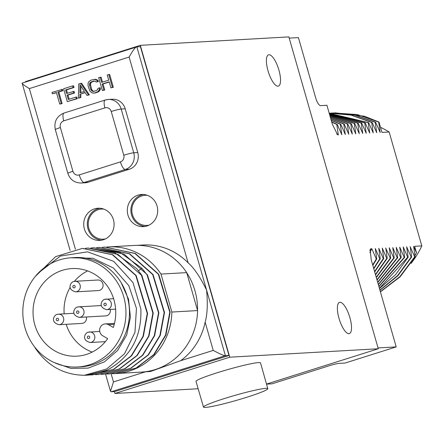 <?xml version="1.0" encoding="UTF-8"?>
<svg xmlns="http://www.w3.org/2000/svg" width="444" height="444" viewBox="0 0 444 444"><rect width="100%" height="100%" fill="white"/><g stroke="black" fill="none" stroke-linecap="round" stroke-linejoin="round"><path stroke-width="0.67" d="M378.06 347.991L378.282 348.762L229.737 357.192L140.31 45.327L288.855 36.896L378.06 347.991L289.222 38.178M268.01 70.763A16.389 5.317 -107.5 0 1 268.526 54.834A16.389 5.317 -107.5 0 1 278.932 70.146A16.389 5.317 -107.5 0 1 278.399 86.086A16.389 5.317 -107.5 0 1 268.01 70.763M338.988 318.304A16.389 5.317 -107.5 0 1 339.505 302.37A16.389 5.317 -107.5 0 1 349.911 317.682A16.389 5.317 -107.5 0 1 349.378 333.622A16.389 5.317 -107.5 0 1 338.988 318.304M378.282 348.762L266.505 384.082M378.299 347.913L396.198 346.897L345.105 363.042L338.839 363.397A8.053 0.627 -16 0 0 328.887 365.85L271.983 383.832L266.522 384.143M289.466 38.106L298.412 37.596L315.751 98.063A8.053 2.614 -107.5 0 0 320.651 105.633L326.917 105.278L332.345 124.215L337.562 134.71L338.322 134.882L336.791 124.464L337.235 124.437L341.813 134.682L340.282 124.265L340.726 124.242L345.304 134.488L343.767 124.07L344.217 124.043L348.79 134.288L347.258 123.87L347.708 123.843L352.281 134.088L350.749 123.671L351.198 123.648L355.772 133.894L354.24 123.476L354.684 123.449L359.263 133.694L357.731 123.277L358.175 123.249L362.754 133.494L361.216 123.077L361.666 123.055L366.239 133.294L364.707 122.883L365.157 122.855L369.73 133.1L368.198 122.683L368.648 122.655L373.221 132.9L371.689 122.483L372.133 122.461L376.712 132.701L375.18 122.283L375.624 122.261L380.203 132.506L378.665 122.089L379.021 122.067L364.391 116.206L334.881 112.804M140.31 45.327L25.524 81.596L25.641 82.007M229.737 357.192L114.952 393.467L114.419 391.602M228.976 355.466L114.68 391.586L111.1 391.791L225.397 355.672L228.976 355.466L140.437 46.687L136.857 46.892C135.631 46.675 133.05 50.067 129.121 57.06L29.354 88.589C23.166 84.787 20.901 82.928 22.555 83.011L22.2 83.355L70.108 250.422M198.146 388.744L114.952 393.467M267.799 388.666L260.534 362.903A33.561 2.614 164 0 0 217.088 372.788A33.561 2.614 164 0 0 196.009 381.407L203.502 407.104A33.444 2.609 164 0 0 246.797 397.252A33.444 2.609 164 0 0 267.799 388.666A33.444 2.609 164 0 0 224.503 398.518A33.444 2.609 164 0 0 203.502 407.104M414.951 255.478L416.511 252.83L414.641 246.298L421.8 245.893A87.263 82.257 86.8 0 1 411.061 263.436M416.511 252.83L413.603 246.359L415.134 256.776L414.69 256.804L410.134 246.703M379.964 290.282L397.824 275.807L411.649 256.976L410.201 246.553M411.649 256.976L411.2 256.998L406.621 246.753L408.158 257.17L407.709 257.198L403.224 246.947L404.667 257.37L404.218 257.398L399.733 247.147L401.176 257.57L400.732 257.592L396.242 247.347L397.685 257.764L397.241 257.792L392.751 247.541L394.2 257.964L393.75 257.992L389.266 247.741L390.709 258.164L390.259 258.186L385.708 248.085M375.541 274.858L387.218 258.364L385.775 247.941M387.218 258.364L386.768 258.386L382.284 248.135L383.727 258.558L383.283 258.586L378.793 248.335L380.236 258.758L379.792 258.78L375.302 248.535L376.751 258.957L376.301 258.98L371.817 248.729L369.869 252.747M396.198 346.897L371.217 259.773L370.146 249.334L370.796 248.79L371.817 248.729M380.525 127.328A87.263 82.257 86.8 0 1 389.138 131.996L381.984 132.406L379.021 122.067M389.138 131.996L421.8 245.893M380.414 291.858L400.072 276.889L415.134 256.776M380.358 291.664L399.783 276.751L414.69 256.804M379.903 290.065L397.535 275.663L411.2 256.998M379.47 288.556L395.565 274.686L408.158 257.17M379.404 288.323L407.709 257.198M378.932 286.685L404.667 257.37M378.86 286.436L404.218 257.398M378.349 284.66L401.176 257.57M378.271 284.388L400.732 257.592M377.722 282.473L397.685 257.764M377.639 282.179L397.241 257.792M377.05 280.114L394.2 257.964M376.956 279.798L393.75 257.992M376.323 277.583L390.709 258.164M376.223 277.245L390.259 258.186M374.703 271.928L383.727 258.558M374.586 271.539L383.283 258.586M373.798 268.781L380.236 258.758M373.676 268.359L379.792 258.78M372.827 265.384L376.751 258.957M372.694 264.929L376.301 258.98M375.435 274.492L386.768 258.386M336.791 124.464L331.74 122.106M336.702 133.905L338.322 134.882M337.235 124.437L331.668 121.861M340.282 124.265L331.224 120.302M340.726 124.242L331.163 120.091M343.767 124.07L330.774 118.748M344.217 124.043L330.725 118.565M347.258 123.87L330.392 117.41M347.708 123.843L330.347 117.255M350.749 123.671L330.07 116.278M351.198 123.648L330.031 116.15M354.24 123.476L329.798 115.34M354.684 123.449L329.77 115.235M357.731 123.277L329.581 114.58M358.175 123.249L329.559 114.497M361.216 123.077L329.409 113.986M361.666 123.055L329.393 113.919M364.707 122.883L329.287 113.553M365.157 122.855L329.276 113.509M368.198 122.683L329.209 113.276M368.648 122.655L329.198 113.248M371.689 122.483L350.949 115.079L329.171 113.142L351.176 115.007L372.133 122.461M375.18 122.283L353.724 114.73L329.431 113.131M375.624 122.261L354.173 114.702L331.402 113.004M378.665 122.089L357.215 114.53L332.922 112.931M143.973 371.894L150.372 371.528L180.597 360.717L213.237 350.399C220.246 354.151 224.298 355.91 225.397 355.672L206.582 290.054C200.139 276.967 193.995 267.91 188.139 262.87A63.364 59.735 -93.2 0 0 143.157 245.005L136.791 245.366M180.597 360.717A63.364 59.735 -93.2 0 0 205.134 322.133C207.37 314.557 207.853 303.863 206.582 290.054L136.857 46.892L22.367 83.039M186.752 272.805A63.364 59.735 86.8 0 1 194.949 290.715A63.364 59.735 86.8 0 1 197.536 310.4L186.702 272.622A63.425 59.79 -93.2 0 0 134.205 245.449L108.491 246.908A63.425 59.79 -93.2 0 0 106.899 247.025M197.586 310.584L171.867 312.043A63.425 59.79 86.8 0 1 115.679 373.559L141.397 372.1A63.425 59.79 -93.2 0 0 197.586 310.584L197.536 310.4M157.026 205.955A16.112 15.185 -93.2 0 0 141.586 194.461A16.112 15.185 -93.2 0 0 127.966 215.14A16.112 15.185 -93.2 0 0 143.412 226.634A16.112 15.185 -93.2 0 0 157.026 205.955M113.436 219.73A16.112 15.185 -93.2 0 0 97.996 208.236A16.112 15.185 -93.2 0 0 84.377 228.915A16.112 15.185 -93.2 0 0 99.822 240.404A16.112 15.185 -93.2 0 0 113.436 219.73M52.386 93.795L56.421 92.519L59.718 104.018L60.612 103.963L62.127 103.485L58.83 91.991L62.865 90.715L62.471 89.344L51.992 92.424L52.386 93.795L56.482 92.729M69.159 99.24L67.965 95.072L74.525 93.001L74.054 91.359L66.6 93.484L65.579 89.921L73.149 87.529L72.677 85.892L63.597 88.761L67.283 101.626L76.368 98.757L75.896 97.114L68.326 99.506L67.072 95.121L73.632 93.051L73.16 91.409M67.433 93.218L66.472 89.871L74.043 87.479L73.571 85.836L72.677 85.892M67.283 101.626L77.262 98.707L76.79 97.064L75.896 97.114M80.858 93.984L85.009 92.441L86.957 95.405L89.366 94.877L81.641 83.289L80.747 83.339L78.732 83.977L78.383 98.118L80.791 97.586L80.858 93.984L85.137 92.635M94.106 91.359L92.951 91.059L91.642 89.383L90.404 84.099L91.275 82.334L94.422 81.041M96.071 82.079L98.479 81.552L97.83 80.264L95.343 79.254L90.837 80.148L88.806 81.69L88.106 83.1L88.056 85.803L89.882 91.198L92.025 92.913L94.528 93.018L97.98 91.625L99.528 89.344L99.389 87.895L97.874 88.378L97.858 89.277L96.326 90.654L92.968 91.42L91.314 90.448L90.748 89.433L89.571 85.326L89.777 83.172L90.376 82.384L93.579 81.074L95.582 81.335L96.071 82.079L97.58 81.602L96.936 80.314L94.45 79.31M93.19 93.14L95.421 92.963L98.873 91.575L100.422 89.294L100.283 87.845L99.389 87.895M102.497 82.14L101.066 77.151L98.657 77.678L102.348 90.543L104.756 90.015L103.03 83.994L109.257 82.023M104.756 90.015L103.863 90.065L102.137 84.044L109.196 81.813L110.922 87.834L113.331 87.307L109.646 74.437L107.237 74.969L108.725 80.17L101.665 82.401L100.172 77.201M104.917 107.87A8.053 2.614 72.5 0 1 105.173 100.039A8.053 2.614 72.5 0 1 105.383 100A13.425 12.654 86.8 0 1 108.314 99.462L112.343 99.234A13.425 12.654 86.8 0 1 125.208 108.808L137.751 152.553A13.425 12.654 86.8 0 1 129.332 169.247L88.167 182.256A13.425 12.654 86.8 0 1 85.237 182.789L81.213 183.022A13.425 12.654 86.8 0 0 84.138 182.484L125.308 169.475A8.053 2.614 -107.5 0 1 120.407 161.905A5.372 5.062 86.8 0 0 123.776 155.228L111.233 111.483A5.372 5.062 86.8 0 0 104.917 107.87L63.747 120.879A5.372 5.062 86.8 0 0 60.378 127.556A8.053 0.627 164 0 0 55.322 129.626C53.807 121.723 56.704 116.2 64.003 113.048A8.053 2.614 72.5 0 0 63.747 120.879M143.379 194.472A16.112 15.185 -93.2 0 0 131.546 214.935A16.112 15.185 -93.2 0 0 145.194 226.418M149.067 225.114A15.09 14.225 86.8 0 1 134.987 219.719A15.707 15.707 0 0 1 133.999 202.286A15.09 14.225 86.8 0 1 147.38 195.327M99.795 208.247A16.112 15.185 -93.2 0 0 87.956 228.71A16.112 15.185 -93.2 0 0 101.604 240.193M105.478 238.889A15.09 14.225 86.8 0 1 91.397 233.494A15.707 15.707 0 0 1 90.41 216.056A15.09 14.225 86.8 0 1 103.791 209.102M62.865 90.715L61.971 90.765L61.577 89.394M58.83 91.991L57.936 92.041L61.971 90.765M62.127 103.485L61.233 103.535L57.936 92.041M59.718 104.018L61.233 103.535M77.262 98.707L76.368 98.757M74.043 87.479L73.149 87.529M66.472 89.871L65.579 89.921M74.525 93.001L73.632 93.051M67.965 95.072L67.072 95.121M89.366 94.877L88.473 94.927L80.747 83.339M86.957 95.405L88.473 94.927M80.791 97.586L79.898 97.641L79.964 94.034M78.383 98.118L79.898 97.641M80.053 84.754L84.443 91.425L79.903 92.863L80.053 84.754M80.802 92.574L80.925 86.075M100.422 89.294L99.528 89.344M99.728 90.709L98.834 90.759M98.873 91.575L97.98 91.625M97.691 92.247L96.798 92.297M95.421 92.963L94.528 93.018M96.509 79.487L95.615 79.537M97.83 80.264L96.936 80.314M98.479 81.552L97.58 81.602M92.202 81.74L91.309 81.79M91.275 82.334L90.376 82.384M90.676 83.122L89.777 83.172M90.404 84.099L89.51 84.155M90.465 85.276L89.571 85.326M91.642 89.383L90.748 89.433M92.208 90.398L91.314 90.448M92.951 91.059L92.058 91.109M93.862 91.37L92.968 91.42M103.03 83.994L102.137 84.044M102.348 90.543L103.863 90.065M113.331 87.307L112.437 87.357L108.747 74.492M110.922 87.834L112.437 87.357M171.867 312.043L160.983 274.081A63.425 59.79 -93.2 0 0 108.491 246.908M186.702 272.622L160.983 274.081M115.107 373.593L136.419 368.032L154.118 354.573L165.912 335.048L170.146 312.138L169.791 312.16L165.557 335.07L153.763 354.595L136.064 368.054L114.935 373.598L112.293 373.687M96.653 247.641L99.295 247.43L129.287 253.779L152.703 274.553L164.158 312.482L159.923 335.387L148.124 354.911L130.431 368.37L109.302 373.92L106.654 374.009M102.292 247.325L104.928 247.114L134.921 253.457L158.342 274.231L169.791 312.16M91.02 247.963L93.656 247.752L119.919 252.359L141.908 268.243L147.064 274.869L158.519 312.798L154.284 335.708L142.491 355.233L124.792 368.692L103.663 374.242L101.016 374.325M103.841 374.231L125.147 368.67L142.84 355.211L154.64 335.686L158.874 312.781L158.519 312.798M147.064 274.869L147.419 274.853L158.874 312.781M98.202 374.553L119.508 368.992L137.202 355.533L149.001 336.008L153.236 313.098L152.88 313.12L141.431 275.191L118.01 254.418L88.023 248.074L85.381 248.285M88.19 248.063L114.635 252.664L136.624 268.542L141.78 275.175L153.236 313.098M105.106 247.103L135.276 253.441L158.691 274.214L170.146 312.138M109.474 373.909L130.78 368.354L148.479 354.895L160.273 335.37L164.508 312.459L164.158 312.482M99.473 247.425L129.637 253.757L153.052 274.531L164.508 312.459M147.419 274.853L123.998 254.079L93.839 247.741M34.948 347.347L35.17 347.979C47.386 365.873 63.808 374.975 84.443 375.28L106.727 368.947L124.514 353.774L134.965 332.373L136.447 308.347L128.816 285.664L113.436 268.032L92.929 258.258L70.746 257.792M92.563 374.869L113.869 369.308L131.568 355.855L143.362 336.33L147.597 313.42L147.247 313.436L135.792 275.513L112.376 254.739L82.384 248.39L55.628 256.632L35.204 276.534M147.247 313.436L143.012 336.347L131.213 355.872L113.52 369.33L92.391 374.88L89.743 374.964M152.88 313.12L148.651 336.03L136.852 355.555L119.159 369.008L98.024 374.558L95.382 374.647M77.489 366.988L81.008 366.788A54.706 51.565 -93.2 0 0 92.94 364.602A54.706 51.565 86.8 0 0 128.671 302.852A54.706 51.565 86.8 0 0 74.808 257.559L71.29 257.759A54.706 51.565 86.8 0 1 125.153 303.052A54.706 51.565 86.8 0 1 89.422 364.802A54.706 51.565 -93.2 0 1 77.489 366.988A54.706 51.565 -93.2 0 1 23.626 321.695A54.706 51.565 -93.2 0 1 59.352 259.951A54.706 51.565 86.8 0 1 71.29 257.759M113.32 327.467L108.425 324.664A6.344 5.977 -93.2 0 0 105.25 323.909A6.344 5.977 -93.2 0 0 99.767 328.849A6.344 5.977 -93.2 0 0 102.797 335.819L107.692 338.617A43.867 41.353 86.8 0 1 76.873 356.171A43.867 41.353 86.8 0 1 33.1 314.718A43.867 41.353 86.8 0 1 71.9 268.576A43.867 41.353 86.8 0 1 113.32 327.467M87.585 270.901A43.867 41.353 -93.2 0 0 74.364 281.385M70.18 287.351A43.867 41.353 -93.2 0 0 64.164 313.841M66.184 324.314A43.867 41.353 -93.2 0 0 92.191 352.086M59.063 324.719A5.284 4.984 -93.2 0 0 60.218 324.503A5.284 4.984 -93.2 0 0 63.67 318.537A5.284 4.984 -93.2 0 0 58.464 314.163L57.204 314.396C54.618 314.435 49.395 322.128 59.063 324.719L81.851 323.426A5.284 4.984 -93.2 0 0 83.006 323.21A5.284 4.984 -93.2 0 0 86.408 316.988M75.635 291.858A5.284 4.984 -93.2 0 0 76.79 291.647A5.284 4.984 -93.2 0 0 80.242 285.681A5.284 4.984 -93.2 0 0 75.036 281.307L73.776 281.535C71.19 281.579 65.967 289.266 75.635 291.858L98.429 290.565A5.284 4.984 -93.2 0 0 99.578 290.354A5.284 4.984 -93.2 0 0 103.03 284.388A5.284 4.984 -93.2 0 0 97.83 280.009L75.036 281.307A5.284 4.984 -93.2 0 0 73.887 281.518M79.376 317.382A5.284 4.984 -93.2 0 0 80.531 317.171A5.284 4.984 -93.2 0 0 83.983 311.205A5.284 4.984 -93.2 0 0 78.777 306.832L77.517 307.059C74.925 307.104 69.708 314.796 79.376 317.382L105.689 315.889A5.284 4.984 -93.2 0 0 106.843 315.678A5.284 4.984 -93.2 0 0 110.245 309.451M121.212 282.767L128.527 299.223L130.425 317.288L126.684 335.004L117.677 350.438L104.362 361.899L88.173 368.109L70.846 368.365L54.251 362.587M82.556 248.385L112.726 254.717L136.142 275.491L147.597 313.42M38.434 272.905L60.417 256.06L87.535 251.837L113.692 261.344L132.972 282.551L140.881 309.096C141.736 336.902 130.519 357.237 107.226 370.113L86.946 375.191M141.78 275.175L141.431 275.191M136.142 275.491L135.792 275.513M84.443 375.28A63.425 59.79 -93.2 0 0 86.791 375.197A63.425 59.79 -93.2 0 0 107.226 370.113M140.881 309.096L132.972 282.551M158.691 274.214L158.342 274.231M153.052 274.531L152.703 274.553M111.133 373.798L113.464 381.929L110.501 391.297L111.1 391.791M396.392 248.923L397.047 249.206M370.796 248.79A87.263 82.257 86.8 0 1 369.846 250.782M336.907 134.144A87.263 82.257 86.8 0 1 338.134 134.893M308.119 71.44A29.537 27.839 -93.2 0 0 306.821 66.911M213.237 350.399L205.134 322.133M29.354 88.589L75.408 249.212M188.139 262.87L129.121 57.06M64.219 113.009A8.053 2.614 72.5 0 0 64.003 113.048L105.173 100.039L108.314 99.462A13.425 12.654 86.8 0 1 121.184 109.035A8.053 0.627 164 0 0 111.233 111.483M125.208 108.808L121.184 109.035L133.727 152.78A13.425 12.654 86.8 0 1 125.308 169.475L129.332 169.247M137.751 152.553L133.727 152.78A8.053 0.627 -16 0 0 123.776 155.228M88.167 182.256L84.138 182.484A8.053 2.614 72.5 0 1 79.243 174.914L120.407 161.905M79.243 174.914A5.372 5.062 86.8 0 1 72.921 171.301L60.378 127.556M55.322 129.626L67.865 173.365A8.053 0.627 -16 0 1 72.921 171.301M138.511 270.768L141.908 268.243M108.425 324.664L114.258 324.336M105.372 341.647L90.16 342.513A5.284 4.984 -93.2 0 0 91.314 342.302A5.284 4.984 -93.2 0 0 94.766 336.336A5.284 4.984 -93.2 0 0 89.56 331.957A5.284 4.984 -93.2 0 0 88.412 332.168M88.173 336.102A1.26 1.188 -93.2 0 0 87.385 337.668A1.26 1.188 -93.2 0 0 88.867 338.517A1.26 1.188 -93.2 0 0 89.655 336.952A1.26 1.188 -93.2 0 0 88.173 336.102M73.993 313.281L58.464 314.163A5.284 4.984 -93.2 0 0 57.309 314.374M57.076 318.309A1.26 1.188 -93.2 0 0 56.288 319.874A1.26 1.188 -93.2 0 0 57.77 320.723A1.26 1.188 -93.2 0 0 58.558 319.158A1.26 1.188 -93.2 0 0 57.076 318.309M73.648 285.453A1.26 1.188 -93.2 0 0 72.86 287.018A1.26 1.188 -93.2 0 0 74.342 287.862A1.26 1.188 -93.2 0 0 75.13 286.297A1.26 1.188 -93.2 0 0 73.648 285.453M115.618 309.152L106.732 309.651A5.284 4.984 -93.2 0 0 107.886 309.44A5.284 4.984 -93.2 0 0 111.339 303.474A5.284 4.984 -93.2 0 0 106.133 299.101A5.284 4.984 -93.2 0 0 104.984 299.312M104.745 303.246A1.26 1.188 -93.2 0 0 103.957 304.812A1.26 1.188 -93.2 0 0 105.439 305.655A1.26 1.188 -93.2 0 0 106.227 304.096A1.26 1.188 -93.2 0 0 104.745 303.246M101.354 305.55L78.777 306.832A5.284 4.984 -93.2 0 0 77.622 307.043M78.077 313.392A1.26 1.188 -93.2 0 0 78.871 311.827A1.26 1.188 -93.2 0 0 77.389 310.978A1.26 1.188 -93.2 0 0 76.601 312.543A1.26 1.188 -93.2 0 0 78.077 313.392M113.464 381.929L145.493 371.806M306.066 64.286L308.969 74.409M67.865 173.365C70.074 179.687 74.525 182.9 81.213 183.022M115.29 373.582L114.935 373.598M104.018 374.22L103.663 374.242M105.25 323.909L114.491 323.382M99.734 331.379L88.3 332.19C85.714 332.234 80.492 339.921 90.16 342.513M113.592 298.673L104.873 299.328C102.287 299.373 97.064 307.065 106.732 309.651M82.734 248.374L82.384 248.39M87.107 375.18L86.791 375.197M98.379 374.542L98.024 374.558M94.011 247.73L93.656 247.752M105.284 247.092L104.928 247.114M99.645 247.413L99.295 247.43M105.572 374.109L110.501 391.297"/></g></svg>

